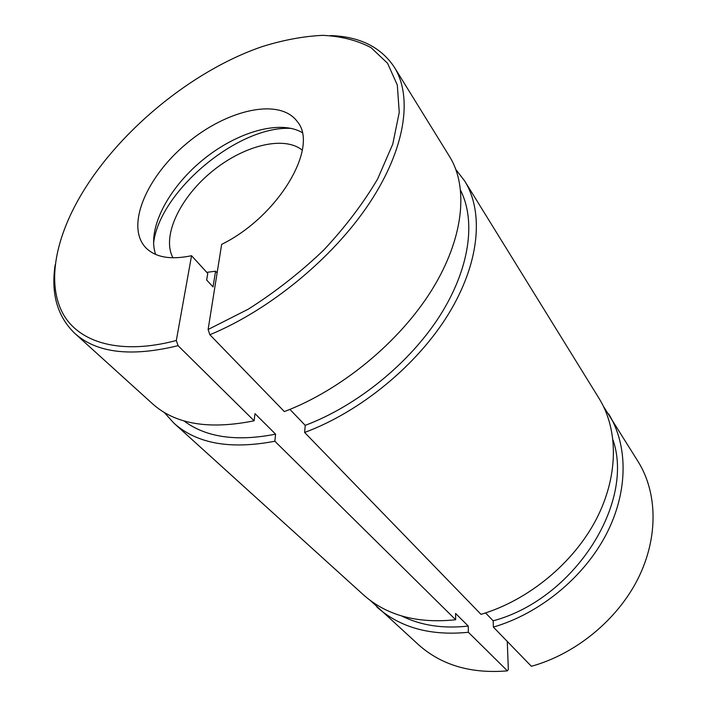 <?xml version="1.0" encoding="UTF-8"?>
<svg xmlns="http://www.w3.org/2000/svg" width="707" height="707" viewBox="0 0 707 707"><rect width="100%" height="100%" fill="white"/><g stroke="black" fill="none" stroke-linecap="round" stroke-linejoin="round"><path stroke-width="1.06" d="M178.058 345.67L254.14 420.789C209.139 429.891 175.283 424.235 152.553 403.812L74.721 333.315C96.603 353.023 131.042 357.141 178.058 345.67L176.326 340.491C121.083 355.214 79.538 342.948 63.223 314.138C47.104 285.009 54.572 241.944 78.468 199.48C115.497 133.658 190.616 71.124 262.067 46.644C283.242 40.025 303.453 36.26 322.692 35.35C341.057 36.207 357.185 40.317 371.078 47.669L387.569 63.285L397.307 85.034L399.261 112.325L392.765 144.131L377.618 178.995C363.354 203.201 345.37 226.92 323.656 250.154C300.254 272.46 275.138 292.124 248.307 309.153L208.114 329.506L209.864 334.747L284.364 411.58C341.154 390.061 399.358 342.135 431.668 290.241C463.96 238.25 468.706 187.302 449.572 156.565L394.356 67.236C412.808 96.806 405.641 148.488 369.434 203.174C333.227 257.755 269.933 309.922 209.864 334.747M74.721 333.315C57.329 316.409 50.807 293.573 55.173 264.816M330.54 35.589C359.616 36.517 380.887 47.069 394.356 67.236M176.326 340.491L191.553 255.713C170.564 260.088 155.275 257.383 145.669 247.6C125.254 225.904 146.658 176.432 187.01 143.185C227.027 109.532 279.565 97.451 297.196 121.463C319.44 146.614 278.814 216.289 221.653 244.375L208.114 329.506M603.495 406.437L638.288 461.883C657.483 492.867 658.588 537.585 637.944 578.803C617.229 619.951 575.631 654.081 531.372 666.286L493.362 627.091L493.168 620.826L485.576 612.934M455.9 169.574L464.711 181.054L599.085 398.456C618.554 429.865 618.749 476.332 595.895 519.981C572.979 563.541 528.023 600.455 481.007 614.348L304.611 432.454L305.23 425.358L289.888 409.397M191.553 255.713L207.761 273.423L206.665 280.016L213.037 286.927L215.564 271.188L217.12 272.911M155.655 254.432C146.782 229.519 167.718 189.025 201.698 160.825C235.59 132.518 279.212 119.28 302.11 132.527M507.264 641.417L508.351 669.458L507.432 670.872L468.352 632.279L468.246 626.057L455.6 613.464L455.662 619.747L274.846 441.23L275.589 434.169L254.997 413.666L254.14 420.789M153.543 243.358C159.499 190.987 239.019 124.803 291.602 128.435M507.432 670.872C471.048 673.886 441.424 665.181 418.579 644.775L370.371 600.499M468.352 632.279C430.439 636.053 399.932 627.613 376.813 606.951M608.665 413.949C628.081 445.286 628.514 491.347 606.208 534.412C583.841 577.389 539.706 613.614 493.362 627.091M468.246 626.057C443.103 628.868 420.895 625.509 401.638 615.965M613.031 440.001C634.806 503.084 574.358 599.138 493.168 620.826M215.564 271.188L206.789 272.363M172.994 257.816C161.479 236.704 179.534 198.375 211.163 172.199C242.651 145.836 283.613 135.037 302.287 150.193M275.589 434.169C236.5 441.813 205.94 437.377 183.908 420.877M460.664 190.501C476.129 221.264 469.74 268.969 439.586 316.206C409.38 363.345 356.911 405.924 305.23 425.358M274.846 441.23C230.438 449.732 196.793 443.704 173.895 423.14L164.201 412.402M464.711 181.054C483.977 212.029 479.841 262.686 448.583 313.899C417.298 365.024 360.464 411.801 304.611 432.454M455.662 619.747C417.271 623.786 386.49 615.443 363.31 594.72L173.895 423.14"/></g></svg>
